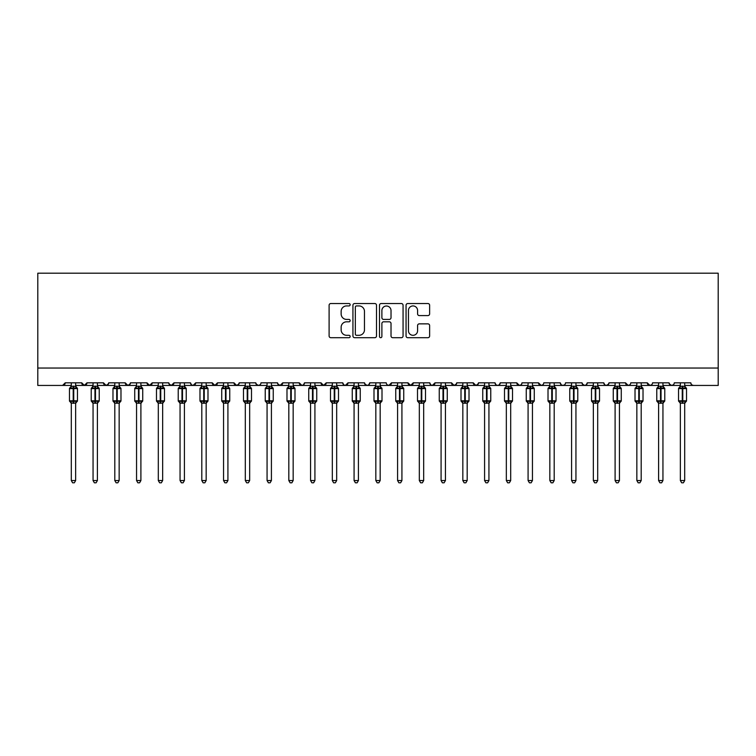 <?xml version="1.0" encoding="UTF-8"?>
<svg xmlns="http://www.w3.org/2000/svg" width="756" height="756" viewBox="0 0 756 756"><rect width="100%" height="100%" fill="white"/><g stroke="black" fill="none" stroke-linecap="round" stroke-linejoin="round"><path stroke-width="1.13" d="M350.16 304.734A1.2 1.2 0 0 0 348.96 303.534L330.816 303.534A1.71 1.71 0 0 0 329.106 305.244L329.106 335.995A1.71 1.71 0 0 0 330.816 337.696L348.96 337.696A1.2 1.2 0 0 0 350.16 336.505A1.2 1.2 0 0 0 348.96 335.305L346.617 335.305A5.462 5.462 0 0 1 341.145 329.843L341.145 327.282A5.462 5.462 0 0 1 346.617 321.81L348.96 321.81A1.2 1.2 0 0 0 350.16 320.62A1.2 1.2 0 0 0 348.96 319.419L346.617 319.419A5.462 5.462 0 0 1 341.145 313.957L341.145 311.396A5.462 5.462 0 0 1 346.617 305.925L348.96 305.925A1.2 1.2 0 0 0 350.16 304.734M427.915 315.583A1.71 1.71 0 0 0 429.625 313.872L429.625 305.244A1.71 1.71 0 0 0 427.915 303.534L407.767 303.534A1.71 1.71 0 0 0 406.057 305.244L406.057 335.995A1.71 1.71 0 0 0 407.767 337.696L427.915 337.696A1.71 1.71 0 0 0 429.625 335.995L429.625 325.571A1.71 1.71 0 0 0 427.915 323.861L419.296 323.861A1.71 1.71 0 0 0 417.586 325.571L417.586 330.741A4.574 4.574 0 0 1 413.012 335.305A4.574 4.574 0 0 1 408.448 330.741L408.448 310.499A4.574 4.574 0 0 1 413.012 305.925A4.574 4.574 0 0 1 417.586 310.499L417.586 313.872A1.71 1.71 0 0 0 419.296 315.583L427.915 315.583M37.8 368.04L718.2 368.04L718.2 273.2L37.8 273.2L37.8 385.437L62.597 385.437L65.205 382.829L81.742 382.829L82.697 384.851M376.507 305.244A1.71 1.71 0 0 0 374.796 303.534L354.64 303.534A1.71 1.71 0 0 0 352.939 305.244L352.939 335.995A1.71 1.71 0 0 0 354.64 337.696L374.796 337.696A1.71 1.71 0 0 0 376.507 335.995L376.507 305.244M381.204 303.534L401.36 303.534A1.71 1.71 0 0 1 403.061 305.244L403.061 335.995A1.71 1.71 0 0 1 401.36 337.696L392.733 337.696A1.71 1.71 0 0 1 391.022 335.995L391.022 323.521A1.71 1.71 0 0 0 389.312 321.81L383.594 321.81A1.71 1.71 0 0 0 381.884 323.521L381.884 336.505A1.2 1.2 0 0 1 380.693 337.696A1.2 1.2 0 0 1 379.493 336.505L379.493 305.244A1.71 1.71 0 0 1 381.204 303.534M75.647 385.437L84.351 385.437L81.742 382.829A2.608 2.608 0 0 0 84.351 385.437A2.608 2.608 0 0 0 86.959 382.829L103.487 382.829A2.608 2.608 0 0 0 106.105 385.437A2.608 2.608 0 0 0 108.713 382.829L125.241 382.829A2.608 2.608 0 0 0 127.849 385.437A2.608 2.608 0 0 0 130.467 382.829L146.995 382.829A2.608 2.608 0 0 0 149.603 385.437A2.608 2.608 0 0 0 152.211 382.829L168.749 382.829A2.608 2.608 0 0 0 171.357 385.437A2.608 2.608 0 0 0 173.965 382.829L190.503 382.829A2.608 2.608 0 0 0 193.111 385.437A2.608 2.608 0 0 0 195.719 382.829L212.247 382.829A2.608 2.608 0 0 0 214.865 385.437A2.608 2.608 0 0 0 217.473 382.829L234.001 382.829A2.608 2.608 0 0 0 236.609 385.437A2.608 2.608 0 0 0 239.227 382.829L255.755 382.829A2.608 2.608 0 0 0 258.363 385.437A2.608 2.608 0 0 0 260.971 382.829L277.509 382.829A2.608 2.608 0 0 0 280.117 385.437A2.608 2.608 0 0 0 282.725 382.829L299.263 382.829A2.608 2.608 0 0 0 301.871 385.437A2.608 2.608 0 0 0 304.479 382.829L321.007 382.829A2.608 2.608 0 0 0 323.625 385.437A2.608 2.608 0 0 0 326.233 382.829L342.761 382.829A2.608 2.608 0 0 0 345.369 385.437A2.608 2.608 0 0 0 347.987 382.829L364.515 382.829A2.608 2.608 0 0 0 367.123 385.437A2.608 2.608 0 0 0 369.731 382.829L386.269 382.829A2.608 2.608 0 0 0 388.877 385.437A2.608 2.608 0 0 0 391.485 382.829L408.013 382.829A2.608 2.608 0 0 0 410.631 385.437A2.608 2.608 0 0 0 413.239 382.829L429.767 382.829A2.608 2.608 0 0 0 432.375 385.437A2.608 2.608 0 0 0 434.993 382.829L451.521 382.829A2.608 2.608 0 0 0 454.129 385.437A2.608 2.608 0 0 0 456.737 382.829L473.275 382.829A2.608 2.608 0 0 0 475.883 385.437A2.608 2.608 0 0 0 478.491 382.829L495.029 382.829A2.608 2.608 0 0 0 497.637 385.437A2.608 2.608 0 0 0 500.245 382.829L516.773 382.829A2.608 2.608 0 0 0 519.391 385.437A2.608 2.608 0 0 0 521.999 382.829L538.527 382.829A2.608 2.608 0 0 0 541.135 385.437A2.608 2.608 0 0 0 543.753 382.829L560.281 382.829A2.608 2.608 0 0 0 562.889 385.437A2.608 2.608 0 0 0 565.497 382.829L582.035 382.829A2.608 2.608 0 0 0 584.643 385.437A2.608 2.608 0 0 0 587.251 382.829L603.789 382.829A2.608 2.608 0 0 0 606.397 385.437A2.608 2.608 0 0 0 609.005 382.829L625.533 382.829A2.608 2.608 0 0 0 628.151 385.437A2.608 2.608 0 0 0 630.759 382.829L647.287 382.829A2.608 2.608 0 0 0 649.895 385.437A2.608 2.608 0 0 0 652.513 382.829L669.041 382.829A2.608 2.608 0 0 0 671.649 385.437A2.608 2.608 0 0 0 674.257 382.829L690.795 382.829L691.277 384.341M669.041 382.829L669.996 384.851M609.005 382.829L608.051 384.851M603.789 382.829L604.743 384.851M587.251 382.829L586.297 384.851M582.035 382.829L582.989 384.851M560.281 382.829L561.236 384.851M532.441 385.437L541.135 385.437L538.527 382.829L539.482 384.851M521.999 382.829L521.517 384.341M510.687 385.437L519.391 385.437L516.773 382.829L517.728 384.851M500.245 382.829L499.291 384.851M495.029 382.829L495.983 384.851M478.491 382.829L477.537 384.851M467.18 385.437L475.883 385.437L473.275 382.829L473.757 384.341M456.737 382.829L455.792 384.851M445.435 385.437L454.129 385.437L451.521 382.829L452.475 384.851M423.681 385.437L432.375 385.437L434.993 382.829L434.038 384.851M429.767 382.829L430.722 384.851M401.927 385.437L410.631 385.437L408.013 382.829L408.968 384.851M380.173 385.437L388.877 385.437L391.485 382.829L390.531 384.851M369.731 382.829L368.777 384.851M364.515 382.829L365.469 384.851M342.761 382.829L343.715 384.851M314.921 385.437L323.625 385.437L321.007 382.829L321.962 384.851M304.479 382.829L303.525 384.851M293.167 385.437L301.871 385.437L299.263 382.829L300.208 384.851M277.509 382.829L278.463 384.851M255.755 382.829L256.709 384.851M239.227 382.829L238.272 384.851M206.161 385.437L214.865 385.437L217.473 382.829L216.518 384.851M184.407 385.437L193.111 385.437L195.719 382.829L194.764 384.851M190.503 382.829L191.457 384.851M162.653 385.437L171.357 385.437L173.965 382.829L173.011 384.851M168.749 382.829L169.703 384.851M140.899 385.437L149.603 385.437L152.211 382.829L151.257 384.851M158.306 385.437L149.603 385.437L146.995 382.829L147.949 384.851M130.467 382.829L129.512 384.851M108.713 382.829L107.758 384.851M93.054 385.437L84.351 385.437L86.959 382.829L86.004 384.851M690.795 382.829A2.608 2.608 0 0 0 693.403 385.437L691.721 384.823M718.2 368.04L718.2 385.437L684.7 385.437M62.597 385.437L65.205 382.829A2.608 2.608 0 0 1 62.597 385.437L71.3 385.437M97.401 385.437L106.105 385.437L108.429 384.01M114.799 385.437L106.105 385.437L103.487 382.829M119.155 385.437L127.849 385.437L130.183 384.01M136.552 385.437L127.849 385.437L125.241 382.829M180.06 385.437L171.357 385.437L169.032 384.01M201.805 385.437L193.111 385.437L191.429 384.823M223.559 385.437L214.865 385.437L212.247 382.829M227.915 385.437L236.609 385.437L238.943 384.01M245.313 385.437L236.609 385.437L234.001 382.829M249.66 385.437L258.363 385.437L260.045 384.823M267.066 385.437L258.363 385.437L256.038 384.01M271.413 385.437L280.117 385.437L282.725 382.829M288.82 385.437L280.117 385.437L277.792 384.01M310.565 385.437L301.871 385.437L303.553 384.823M332.319 385.437L323.625 385.437L326.233 382.829M336.675 385.437L345.369 385.437L347.987 382.829M354.073 385.437L345.369 385.437L343.687 384.823M358.42 385.437L367.123 385.437L368.805 384.823M375.826 385.437L367.123 385.437L364.798 384.01M397.58 385.437L388.877 385.437L387.195 384.823M419.325 385.437L410.631 385.437L413.239 382.829M441.079 385.437L432.375 385.437L430.703 384.823M462.833 385.437L454.129 385.437L456.463 384.01M484.587 385.437L475.883 385.437L478.208 384.01M488.934 385.437L497.637 385.437L499.319 384.823M506.34 385.437L497.637 385.437L495.955 384.823M528.085 385.437L519.391 385.437L521.064 384.823M549.839 385.437L541.135 385.437L542.817 384.823M554.195 385.437L562.889 385.437L564.571 384.823M571.593 385.437L562.889 385.437L561.207 384.823M575.94 385.437L584.643 385.437L586.325 384.823M593.347 385.437L584.643 385.437L582.318 384.01M597.694 385.437L606.397 385.437L608.722 384.01M615.1 385.437L606.397 385.437L604.715 384.823M619.447 385.437L628.151 385.437L629.824 384.823M636.845 385.437L628.151 385.437L625.533 382.829M641.201 385.437L649.895 385.437L651.577 384.823M658.599 385.437L649.895 385.437L647.287 382.829M662.946 385.437L671.649 385.437L673.331 384.823M680.353 385.437L671.649 385.437L669.325 384.01M356.52 305.925A1.2 1.2 0 0 0 355.329 307.125L355.329 334.114A1.2 1.2 0 0 0 356.52 335.305L358.996 335.305A5.462 5.462 0 0 0 364.468 329.843L364.468 311.396A5.462 5.462 0 0 0 358.996 305.925L356.52 305.925M391.022 310.584A4.574 4.574 0 0 0 386.458 306.01A4.574 4.574 0 0 0 381.884 310.584L381.884 317.718A1.71 1.71 0 0 0 383.594 319.419L389.312 319.419A1.71 1.71 0 0 0 391.022 317.718L391.022 310.584M71.3 403.411L69.467 400.793L77.471 400.793L77.471 388.612L76.904 387.8A0.869 0.869 0 0 1 77.471 388.612L69.467 388.612A0.869 0.869 0 0 1 70.043 387.8L69.467 388.612L69.467 400.793A0.869 0.869 0 0 0 70.043 401.616L70.667 400.964L73.209 401.578L76.28 400.964L76.649 401.53A1.918 1.824 0 0 0 75.647 403.128L71.3 403.128A1.918 1.824 0 0 0 70.289 401.53M77.471 400.793A0.869 0.869 0 0 1 76.904 401.616L77.471 400.793L77.471 388.612M71.3 386.278L75.647 386.278A1.918 1.824 180 0 0 76.649 387.885L76.28 388.442L73.738 387.828L70.667 388.442L70.289 387.885A1.918 1.824 180 0 0 71.3 386.278L71.3 382.829M75.647 403.118L75.647 480.542L71.3 480.542L71.3 403.118M75.647 382.829L75.647 386.288M70.667 388.442L71.3 386.373M75.921 387.469L76.28 388.442M70.667 400.964L71.3 403.042M76.28 400.964L75.647 403.042M75.647 480.542L74.343 482.8L72.604 482.8L71.3 480.542M97.741 387.1L98.658 387.8A0.869 0.869 0 0 1 99.225 388.612L91.221 388.612A0.869 0.869 0 0 1 91.797 387.8L91.221 388.612L91.221 400.793A0.869 0.869 0 0 0 91.797 401.616L92.421 400.964L94.963 401.578L98.034 400.964L98.403 401.53A1.918 1.824 0 0 0 97.401 403.128L93.054 403.128A1.918 1.824 0 0 0 92.043 401.53M99.225 400.793A0.869 0.869 0 0 1 98.658 401.616L99.225 400.793L99.225 388.612L99.225 400.793L95.483 400.793L95.483 387.828L92.421 388.442L92.043 387.885A1.918 1.824 180 0 0 93.054 386.278L97.401 386.278A1.918 1.824 180 0 0 98.403 387.885L98.034 388.442L95.483 387.828L95.483 386.108M119.495 387.1L120.412 387.8A0.869 0.869 0 0 1 120.979 388.612L112.975 388.612A0.869 0.869 0 0 1 113.542 387.8L112.975 388.612L112.975 400.793A0.869 0.869 0 0 0 113.542 401.616L114.175 400.964L116.717 401.578L119.779 400.964L120.157 401.53A1.918 1.824 0 0 0 119.155 403.128L114.799 403.128A1.918 1.824 0 0 0 113.797 401.53M120.979 400.793A0.869 0.869 0 0 1 120.412 401.616L120.979 400.793L120.979 388.612L120.979 400.793L117.237 400.793L117.237 387.828L114.175 388.442L113.797 387.885A1.918 1.824 180 0 0 114.799 386.278L119.155 386.278A1.918 1.824 180 0 0 120.157 387.885L119.779 388.442L117.237 387.828L117.237 386.108M141.249 387.1L142.156 387.8A0.869 0.869 0 0 1 142.733 388.612L134.729 388.612A0.869 0.869 0 0 1 135.296 387.8L134.729 388.612L134.729 400.793A0.869 0.869 0 0 0 135.296 401.616L135.919 400.964L138.471 401.578L141.533 400.964L141.911 401.53A1.918 1.824 0 0 0 140.899 403.128L136.552 403.128A1.918 1.824 0 0 0 135.551 401.53M142.733 400.793A0.869 0.869 0 0 1 142.156 401.616L142.733 400.793L142.733 388.612L142.733 400.793L138.991 400.793L138.991 387.828L135.919 388.442L135.551 387.885A1.918 1.824 180 0 0 136.552 386.278L140.899 386.278A1.918 1.824 180 0 0 141.911 387.885L141.533 388.442L138.991 387.828L138.991 386.108M163.003 387.1L163.91 387.8A0.869 0.869 0 0 1 164.487 388.612L156.483 388.612A0.869 0.869 0 0 1 157.05 387.8L156.483 388.612L156.483 400.793A0.869 0.869 0 0 0 157.05 401.616L157.673 400.964L160.215 401.578L163.287 400.964L163.665 401.53A1.918 1.824 0 0 0 162.653 403.128L158.306 403.128A1.918 1.824 0 0 0 157.305 401.53M164.487 400.793A0.869 0.869 0 0 1 163.91 401.616L164.487 400.793L164.487 388.612L164.487 400.793L160.744 400.793L160.744 387.828L157.673 388.442L157.305 387.885A1.918 1.824 180 0 0 158.306 386.278L162.653 386.278A1.918 1.824 180 0 0 163.665 387.885L163.287 388.442L160.744 387.828L160.744 386.108M97.401 403.118L97.401 480.542L93.054 480.542L93.054 403.118M97.401 382.829L97.401 386.288M93.054 382.829L93.054 386.278M92.421 388.442L93.045 386.373M97.675 387.469L98.034 388.442M92.421 400.964L93.045 403.042M98.034 400.964L97.401 403.042M97.401 480.542L96.097 482.8L94.358 482.8L93.054 480.542M119.155 403.118L119.155 480.542L114.799 480.542L114.799 403.118M119.155 382.829L119.155 386.288M114.799 382.829L114.799 386.278M114.175 388.442L114.799 386.373M119.429 387.469L119.779 388.442M114.175 400.964L114.799 403.042M119.779 400.964L119.155 403.042M119.155 480.542L117.841 482.8L116.112 482.8L114.799 480.542M140.899 403.118L140.899 480.542L136.552 480.542L136.552 403.118M140.899 382.829L140.899 386.288M136.552 382.829L136.552 386.278M135.919 388.442L136.552 386.373M141.183 387.469L141.533 388.442M135.919 400.964L136.552 403.042M141.533 400.964L140.909 403.042M140.899 480.542L139.595 482.8L137.857 482.8L136.552 480.542M162.653 403.118L162.653 480.542L158.306 480.542L158.306 403.118M162.653 382.829L162.653 386.288M158.306 382.829L158.306 386.278M157.673 388.442L158.306 386.373M162.927 387.469L163.287 388.442M157.673 400.964L158.306 403.042M163.287 400.964L162.653 403.042M162.653 480.542L161.349 482.8L159.611 482.8L158.306 480.542M180.06 403.411L178.227 400.793L186.231 400.793L186.231 388.612L185.664 387.8A0.869 0.869 0 0 1 186.231 388.612L178.227 388.612A0.869 0.869 0 0 1 178.803 387.8L178.227 388.612L178.227 400.793A0.869 0.869 0 0 0 178.803 401.616L179.427 400.964L181.969 401.578L185.04 400.964L185.409 401.53A1.918 1.824 0 0 0 184.407 403.128L180.06 403.128A1.918 1.824 0 0 0 179.049 401.53M186.231 400.793A0.869 0.869 0 0 1 185.664 401.616L186.231 400.793L186.231 388.612M180.06 386.278L184.407 386.278A1.918 1.824 180 0 0 185.409 387.885L185.04 388.442L182.498 387.828L179.427 388.442L179.049 387.885A1.918 1.824 180 0 0 180.06 386.278L180.06 382.829M184.407 403.118L184.407 480.542L180.06 480.542L180.06 403.118M184.407 382.829L184.407 386.288M179.427 388.442L180.06 386.373M184.681 387.469L185.04 388.442M179.427 400.964L180.06 403.042M185.04 400.964L184.407 403.042M184.407 480.542L183.103 482.8L181.364 482.8L180.06 480.542M206.501 387.1L207.418 387.8A0.869 0.869 0 0 1 207.985 388.612L199.981 388.612A0.869 0.869 0 0 1 200.557 387.8L199.981 388.612L199.981 400.793A0.869 0.869 0 0 0 200.557 401.616L201.181 400.964L203.723 401.578L206.794 400.964L207.163 401.53A1.918 1.824 0 0 0 206.161 403.128L201.805 403.128A1.918 1.824 0 0 0 200.803 401.53M207.985 400.793A0.869 0.869 0 0 1 207.418 401.616L207.985 400.793L207.985 388.612L207.985 400.793L204.243 400.793L204.243 387.828L201.181 388.442L200.803 387.885A1.918 1.824 180 0 0 201.805 386.278L206.161 386.278A1.918 1.824 180 0 0 207.163 387.885L206.794 388.442L204.243 387.828L204.243 386.108M206.161 403.118L206.161 480.542L201.805 480.542L201.805 403.118M206.161 382.829L206.161 386.288M201.805 382.829L201.805 386.278M201.181 388.442L201.805 386.373M206.435 387.469L206.794 388.442M201.181 400.964L201.805 403.042M206.794 400.964L206.161 403.042M206.161 480.542L204.857 482.8L203.118 482.8L201.805 480.542M223.559 403.411L221.735 400.793L229.739 400.793L229.739 388.612L229.172 387.8A0.869 0.869 0 0 1 229.739 388.612L221.735 388.612A0.869 0.869 0 0 1 222.302 387.8L221.735 388.612L221.735 400.793A0.869 0.869 0 0 0 222.302 401.616L222.925 400.964L225.477 401.578L228.539 400.964L228.917 401.53A1.918 1.824 0 0 0 227.915 403.128L223.559 403.128A1.918 1.824 0 0 0 222.557 401.53M229.739 400.793A0.869 0.869 0 0 1 229.172 401.616L229.739 400.793L229.739 388.612M223.559 386.278L227.915 386.278A1.918 1.824 180 0 0 228.917 387.885L228.539 388.442L225.997 387.828L222.925 388.442L222.557 387.885A1.918 1.824 180 0 0 223.559 386.278L223.559 382.829M227.915 403.118L227.915 480.542L223.559 480.542L223.559 403.118M227.915 382.829L227.915 386.288M222.925 388.442L223.559 386.373M228.189 387.469L228.539 388.442M222.925 400.964L223.559 403.042M228.539 400.964L227.915 403.042M227.915 480.542L226.602 482.8L224.863 482.8L223.559 480.542M250.009 387.1L250.916 387.8A0.869 0.869 0 0 1 251.493 388.612L243.489 388.612A0.869 0.869 0 0 1 244.056 387.8L243.489 388.612L243.489 400.793A0.869 0.869 0 0 0 244.056 401.616L244.679 400.964L247.231 401.578L250.293 400.964L250.671 401.53A1.918 1.824 0 0 0 249.66 403.128L245.313 403.128A1.918 1.824 0 0 0 244.311 401.53M251.493 400.793A0.869 0.869 0 0 1 250.916 401.616L251.493 400.793L251.493 388.612L251.493 400.793L247.751 400.793L247.751 387.828L244.679 388.442L244.311 387.885A1.918 1.824 180 0 0 245.313 386.278L249.66 386.278A1.918 1.824 180 0 0 250.671 387.885L250.293 388.442L247.751 387.828L247.751 386.108M249.66 403.118L249.66 480.542L245.313 480.542L245.313 403.118M249.66 382.829L249.66 386.288M245.313 382.829L245.313 386.278M244.679 388.442L245.313 386.373M249.943 387.469L250.293 388.442M244.679 400.964L245.313 403.042M250.293 400.964L249.669 403.042M249.66 480.542L248.355 482.8L246.617 482.8L245.313 480.542M271.763 387.1L272.67 387.8A0.869 0.869 0 0 1 273.247 388.612L265.243 388.612A0.869 0.869 0 0 1 265.81 387.8L265.243 388.612L265.243 400.793A0.869 0.869 0 0 0 265.81 401.616L266.433 400.964L268.975 401.578L272.047 400.964L272.425 401.53A1.918 1.824 0 0 0 271.413 403.128L267.066 403.128A1.918 1.824 0 0 0 266.055 401.53M273.247 400.793A0.869 0.869 0 0 1 272.67 401.616L273.247 400.793L273.247 388.612L273.247 400.793L269.505 400.793L269.505 387.828L266.433 388.442L266.055 387.885A1.918 1.824 180 0 0 267.066 386.278L271.413 386.278A1.918 1.824 180 0 0 272.425 387.885L272.047 388.442L269.505 387.828L269.505 386.108M271.413 403.118L271.413 480.542L267.066 480.542L267.066 403.118M271.413 382.829L271.413 386.288M267.066 382.829L267.066 386.278M266.433 388.442L267.066 386.373M271.688 387.469L272.047 388.442M266.433 400.964L267.066 403.042L266.433 400.964M272.047 400.964L271.413 403.042M271.413 480.542L270.109 482.8L268.371 482.8L267.066 480.542M293.517 387.1L294.424 387.8A0.869 0.869 0 0 1 294.991 388.612L286.987 388.612A0.869 0.869 0 0 1 287.563 387.8L286.987 388.612L286.987 400.793A0.869 0.869 0 0 0 287.563 401.616L288.187 400.964L290.729 401.578L293.8 400.964L294.169 401.53A1.918 1.824 0 0 0 293.167 403.128L288.82 403.128A1.918 1.824 0 0 0 287.809 401.53M294.991 400.793A0.869 0.869 0 0 1 294.424 401.616L294.991 400.793L294.991 388.612L294.991 400.793L291.249 400.793L291.249 387.828L288.187 388.442L287.809 387.885A1.918 1.824 180 0 0 288.82 386.278L293.167 386.278A1.918 1.824 180 0 0 294.169 387.885L293.8 388.442L291.249 387.828L291.249 386.108M293.167 403.118L293.167 480.542L288.82 480.542L288.82 403.118M293.167 382.829L293.167 386.288M288.82 382.829L288.82 386.278M288.187 388.442L288.82 386.373M293.441 387.469L293.8 388.442M288.187 400.964L288.82 403.042L288.187 400.964M293.8 400.964L293.167 403.042M293.167 480.542L291.863 482.8L290.124 482.8L288.82 480.542M315.261 387.1L316.178 387.8A0.869 0.869 0 0 1 316.745 388.612L308.741 388.612A0.869 0.869 0 0 1 309.317 387.8L308.741 388.612L308.741 400.793A0.869 0.869 0 0 0 309.317 401.616L309.941 400.964L312.483 401.578L315.554 400.964L315.923 401.53A1.918 1.824 0 0 0 314.921 403.128L310.565 403.128A1.918 1.824 0 0 0 309.563 401.53M316.745 400.793A0.869 0.869 0 0 1 316.178 401.616L316.745 400.793L316.745 388.612L316.745 400.793L313.003 400.793L313.003 387.828L309.941 388.442L309.563 387.885A1.918 1.824 180 0 0 310.565 386.278L314.921 386.278A1.918 1.824 180 0 0 315.923 387.885L315.554 388.442L313.003 387.828L313.003 386.108M314.921 403.118L314.921 480.542L310.565 480.542L310.565 403.118M314.921 382.829L314.921 386.288M310.565 382.829L310.565 386.278M309.941 388.442L310.565 386.373M315.195 387.469L315.554 388.442M309.941 400.964L310.565 403.042L309.941 400.964M315.554 400.964L314.921 403.042M314.921 480.542L313.617 482.8L311.878 482.8L310.565 480.542M337.015 387.1L337.932 387.8A0.869 0.869 0 0 1 338.499 388.612L330.495 388.612A0.869 0.869 0 0 1 331.062 387.8L330.495 388.612L330.495 400.793A0.869 0.869 0 0 0 331.062 401.616L331.686 400.964L334.237 401.578L337.299 400.964L337.677 401.53A1.918 1.824 0 0 0 336.675 403.128L332.319 403.128A1.918 1.824 0 0 0 331.317 401.53M338.499 400.793A0.869 0.869 0 0 1 337.932 401.616L338.499 400.793L338.499 388.612L338.499 400.793L334.757 400.793L334.757 387.828L331.686 388.442L331.317 387.885A1.918 1.824 180 0 0 332.319 386.278L336.675 386.278A1.918 1.824 180 0 0 337.677 387.885L337.299 388.442L334.757 387.828L334.757 386.108M336.675 403.118L336.675 480.542L332.319 480.542L332.319 403.118M336.675 382.829L336.675 386.288M332.319 382.829L332.319 386.278M331.686 388.442L332.319 386.373M336.949 387.469L337.299 388.442M331.686 400.964L332.319 403.042L331.686 400.964M337.299 400.964L336.675 403.042M336.675 480.542L335.362 482.8L333.623 482.8L332.319 480.542M358.769 387.1L359.676 387.8A0.869 0.869 0 0 1 360.253 388.612L352.249 388.612A0.869 0.869 0 0 1 352.816 387.8L352.249 388.612L352.249 400.793A0.869 0.869 0 0 0 352.816 401.616L353.439 400.964L355.991 401.578L359.053 400.964L359.431 401.53A1.918 1.824 0 0 0 358.42 403.128L354.073 403.128A1.918 1.824 0 0 0 353.071 401.53M360.253 400.793A0.869 0.869 0 0 1 359.676 401.616L360.253 400.793L360.253 388.612L360.253 400.793L356.511 400.793L356.511 387.828L353.439 388.442L353.071 387.885A1.918 1.824 180 0 0 354.073 386.278L358.42 386.278A1.918 1.824 180 0 0 359.431 387.885L359.053 388.442L356.511 387.828L356.511 386.108M358.42 403.118L358.42 480.542L354.073 480.542L354.073 403.118M358.42 382.829L358.42 386.288M354.073 382.829L354.073 386.278M353.439 388.442L354.073 386.373M358.694 387.469L359.053 388.442M353.439 400.964L354.073 403.042L353.439 400.964M359.053 400.964L358.429 403.042M358.42 480.542L357.115 482.8L355.377 482.8L354.073 480.542M380.523 387.1L381.43 387.8A0.869 0.869 0 0 1 382.007 388.612L373.993 388.612A0.869 0.869 0 0 1 374.57 387.8L373.993 388.612L373.993 400.793A0.869 0.869 0 0 0 374.57 401.616L375.193 400.964L377.735 401.578L380.807 400.964L381.185 401.53A1.918 1.824 0 0 0 380.173 403.128L375.826 403.128A1.918 1.824 0 0 0 374.815 401.53M382.007 400.793A0.869 0.869 0 0 1 381.43 401.616L382.007 400.793L382.007 388.612L382.007 400.793L378.265 400.793L378.265 387.828L375.193 388.442L374.815 387.885A1.918 1.824 180 0 0 375.826 386.278L380.173 386.278A1.918 1.824 180 0 0 381.185 387.885L380.807 388.442L378.265 387.828L378.265 386.108M380.173 403.118L380.173 480.542L375.826 480.542L375.826 403.118M380.173 382.829L380.173 386.288M375.826 382.829L375.826 386.278M375.193 388.442L375.826 386.373M380.448 387.469L380.807 388.442M375.193 400.964L375.826 403.042L375.193 400.964M380.807 400.964L380.173 403.042M380.173 480.542L378.869 482.8L377.131 482.8L375.826 480.542M402.268 387.1L403.184 387.8A0.869 0.869 0 0 1 403.751 388.612L395.747 388.612A0.869 0.869 0 0 1 396.324 387.8L395.747 388.612L395.747 400.793A0.869 0.869 0 0 0 396.324 401.616L396.947 400.964L399.489 401.578L402.561 400.964L402.929 401.53A1.918 1.824 0 0 0 401.927 403.128L397.58 403.128A1.918 1.824 0 0 0 396.569 401.53M403.751 400.793A0.869 0.869 0 0 1 403.184 401.616L403.751 400.793L403.751 388.612L403.751 400.793L400.009 400.793L400.009 387.828L396.947 388.442L396.569 387.885A1.918 1.824 180 0 0 397.58 386.278L401.927 386.278A1.918 1.824 180 0 0 402.929 387.885L402.561 388.442L400.009 387.828L400.009 386.108M401.927 403.118L401.927 480.542L397.58 480.542L397.58 403.118M401.927 382.829L401.927 386.288M397.58 382.829L397.58 386.278M396.947 388.442L397.571 386.373M402.201 387.469L402.561 388.442M396.947 400.964L397.571 403.042L396.947 400.964M402.561 400.964L401.927 403.042M401.927 480.542L400.623 482.8L398.885 482.8L397.58 480.542M424.021 387.1L424.938 387.8A0.869 0.869 0 0 1 425.505 388.612L417.501 388.612A0.869 0.869 0 0 1 418.068 387.8L417.501 388.612L417.501 400.793A0.869 0.869 0 0 0 418.068 401.616L418.701 400.964L421.243 401.578L424.314 400.964L424.683 401.53A1.918 1.824 0 0 0 423.681 403.128L419.325 403.128A1.918 1.824 0 0 0 418.323 401.53M425.505 400.793A0.869 0.869 0 0 1 424.938 401.616L425.505 400.793L425.505 388.612L425.505 400.793L421.763 400.793L421.763 387.828L418.701 388.442L418.323 387.885A1.918 1.824 180 0 0 419.325 386.278L423.681 386.278A1.918 1.824 180 0 0 424.683 387.885L424.314 388.442L421.763 387.828L421.763 386.108M423.681 403.118L423.681 480.542L419.325 480.542L419.325 403.118M423.681 382.829L423.681 386.288M419.325 382.829L419.325 386.278M418.701 388.442L419.325 386.373M423.955 387.469L424.314 388.442M418.701 400.964L419.325 403.042L418.701 400.964M424.314 400.964L423.681 403.042M423.681 480.542L422.377 482.8L420.638 482.8L419.325 480.542M445.775 387.1L446.683 387.8A0.869 0.869 0 0 1 447.259 388.612L439.255 388.612A0.869 0.869 0 0 1 439.822 387.8L439.255 388.612L439.255 400.793A0.869 0.869 0 0 0 439.822 401.616L440.446 400.964L442.997 401.578L446.059 400.964L446.437 401.53A1.918 1.824 0 0 0 445.435 403.128L441.079 403.128A1.918 1.824 0 0 0 440.077 401.53M447.259 400.793A0.869 0.869 0 0 1 446.683 401.616L447.259 400.793L447.259 388.612L447.259 400.793L443.517 400.793L443.517 387.828L440.446 388.442L440.077 387.885A1.918 1.824 180 0 0 441.079 386.278L445.435 386.278A1.918 1.824 180 0 0 446.437 387.885L446.059 388.442L443.517 387.828L443.517 386.108M467.529 387.1L468.436 387.8A0.869 0.869 0 0 1 469.013 388.612L461.009 388.612A0.869 0.869 0 0 1 461.576 387.8L461.009 388.612L461.009 400.793A0.869 0.869 0 0 0 461.576 401.616L462.2 400.964L464.751 401.578L467.813 400.964L468.191 401.53A1.918 1.824 0 0 0 467.18 403.128L462.833 403.128A1.918 1.824 0 0 0 461.831 401.53M469.013 400.793A0.869 0.869 0 0 1 468.436 401.616L469.013 400.793L469.013 388.612L469.013 400.793L465.271 400.793L465.271 387.828L462.2 388.442L461.831 387.885A1.918 1.824 180 0 0 462.833 386.278L467.18 386.278A1.918 1.824 180 0 0 468.191 387.885L467.813 388.442L465.271 387.828L465.271 386.108M484.587 403.411L482.753 400.793L490.757 400.793L490.757 388.612L490.19 387.8A0.869 0.869 0 0 1 490.757 388.612L482.753 388.612A0.869 0.869 0 0 1 483.33 387.8L482.753 388.612L482.753 400.793A0.869 0.869 0 0 0 483.33 401.616L483.953 400.964L486.495 401.578L489.567 400.964L489.945 401.53A1.918 1.824 0 0 0 488.934 403.128L484.587 403.128A1.918 1.824 0 0 0 483.575 401.53M490.757 400.793A0.869 0.869 0 0 1 490.19 401.616L490.757 400.793L490.757 388.612M484.587 386.278L488.934 386.278A1.918 1.824 180 0 0 489.945 387.885L489.567 388.442L487.025 387.828L483.953 388.442L483.575 387.885A1.918 1.824 180 0 0 484.587 386.278L484.587 382.829M506.34 403.411L504.507 400.793L512.511 400.793L512.511 388.612L511.944 387.8A0.869 0.869 0 0 1 512.511 388.612L504.507 388.612A0.869 0.869 0 0 1 505.084 387.8L504.507 388.612L504.507 400.793A0.869 0.869 0 0 0 505.084 401.616L505.707 400.964L508.249 401.578L511.321 400.964L511.689 401.53A1.918 1.824 0 0 0 510.687 403.128L506.34 403.128A1.918 1.824 0 0 0 505.329 401.53M512.511 400.793A0.869 0.869 0 0 1 511.944 401.616L512.511 400.793L512.511 388.612M506.34 386.278L510.687 386.278A1.918 1.824 180 0 0 511.689 387.885L511.321 388.442L508.769 387.828L505.707 388.442L505.329 387.885A1.918 1.824 180 0 0 506.34 386.278L506.34 382.829M528.085 403.411L526.261 400.793L534.265 400.793L534.265 388.612L533.698 387.8A0.869 0.869 0 0 1 534.265 388.612L526.261 388.612A0.869 0.869 0 0 1 526.828 387.8L526.261 388.612L526.261 400.793A0.869 0.869 0 0 0 526.828 401.616L527.461 400.964L530.003 401.578L533.074 400.964L533.443 401.53A1.918 1.824 0 0 0 532.441 403.128L528.085 403.128A1.918 1.824 0 0 0 527.083 401.53M534.265 400.793A0.869 0.869 0 0 1 533.698 401.616L534.265 400.793L534.265 388.612M528.085 386.278L532.441 386.278A1.918 1.824 180 0 0 533.443 387.885L533.074 388.442L530.523 387.828L527.461 388.442L527.083 387.885A1.918 1.824 180 0 0 528.085 386.278L528.085 382.829M549.839 403.411L548.015 400.793L556.019 400.793L556.019 388.612L555.443 387.8A0.869 0.869 0 0 1 556.019 388.612L548.015 388.612A0.869 0.869 0 0 1 548.582 387.8L548.015 388.612L548.015 400.793A0.869 0.869 0 0 0 548.582 401.616L549.206 400.964L551.757 401.578L554.819 400.964L555.197 401.53A1.918 1.824 0 0 0 554.195 403.128L549.839 403.128A1.918 1.824 0 0 0 548.837 401.53M556.019 400.793A0.869 0.869 0 0 1 555.443 401.616L556.019 400.793L556.019 388.612M549.839 386.278L554.195 386.278A1.918 1.824 180 0 0 555.197 387.885L554.819 388.442L552.277 387.828L549.206 388.442L548.837 387.885A1.918 1.824 180 0 0 549.839 386.278L549.839 382.829M571.593 403.411L569.769 400.793L577.773 400.793L577.773 388.612L577.197 387.8A0.869 0.869 0 0 1 577.773 388.612L569.769 388.612A0.869 0.869 0 0 1 570.336 387.8L569.769 388.612L569.769 400.793A0.869 0.869 0 0 0 570.336 401.616L570.96 400.964L573.502 401.578L576.573 400.964L576.951 401.53A1.918 1.824 0 0 0 575.94 403.128L571.593 403.128A1.918 1.824 0 0 0 570.591 401.53M577.773 400.793A0.869 0.869 0 0 1 577.197 401.616L577.773 400.793M571.593 386.278L575.94 386.278A1.918 1.824 180 0 0 576.951 387.885L576.573 388.442L574.031 387.828L570.96 388.442L570.591 387.885A1.918 1.824 180 0 0 571.593 386.278L571.593 382.829M445.435 403.118L445.435 480.542L441.079 480.542L441.079 403.118M445.435 382.829L445.435 386.288M441.079 382.829L441.079 386.278M440.446 388.442L441.079 386.373M445.709 387.469L446.059 388.442M440.446 400.964L441.079 403.042L440.446 400.964M446.059 400.964L445.435 403.042M445.435 480.542L444.122 482.8L442.383 482.8L441.079 480.542M467.18 403.118L467.18 480.542L462.833 480.542L462.833 403.118M467.18 382.829L467.18 386.288M462.833 382.829L462.833 386.278M462.2 388.442L462.833 386.373M467.454 387.469L467.813 388.442M462.2 400.964L462.833 403.042L462.2 400.964M467.813 400.964L467.18 403.042M467.18 480.542L465.876 482.8L464.137 482.8L462.833 480.542M488.934 403.118L488.934 480.542L484.587 480.542L484.587 403.118M488.934 382.829L488.934 386.288M483.953 388.442L484.587 386.373M489.208 387.469L489.567 388.442M483.953 400.964L484.587 403.042L483.953 400.964M489.567 400.964L488.934 403.042M488.934 480.542L487.629 482.8L485.891 482.8L484.587 480.542M510.687 403.118L510.687 480.542L506.34 480.542L506.34 403.118M510.687 382.829L510.687 386.288M505.707 388.442L506.331 386.373M510.962 387.469L511.321 388.442M505.707 400.964L506.331 403.042L505.707 400.964M511.321 400.964L510.687 403.042M510.687 480.542L509.383 482.8L507.645 482.8L506.34 480.542M532.441 403.118L532.441 480.542L528.085 480.542L528.085 403.118M532.441 382.829L532.441 386.288M527.461 388.442L528.085 386.373M532.715 387.469L533.074 388.442M527.461 400.964L528.085 403.042L527.461 400.964M533.074 400.964L532.441 403.042M532.441 480.542L531.137 482.8L529.398 482.8L528.085 480.542M554.195 403.118L554.195 480.542L549.839 480.542L549.839 403.118M554.195 382.829L554.195 386.288M549.206 388.442L549.839 386.373M554.469 387.469L554.819 388.442M549.206 400.964L549.839 403.042L549.206 400.964M554.819 400.964L554.195 403.042M554.195 480.542L552.882 482.8L551.143 482.8L549.839 480.542M575.94 403.118L575.94 480.542L571.593 480.542L571.593 403.118M575.94 382.829L575.94 386.288M570.96 388.442L571.593 386.373M576.214 387.469L576.573 388.442M570.96 400.964L571.593 403.042L570.96 400.964M576.573 400.964L575.94 403.042M575.94 480.542L574.636 482.8L572.897 482.8L571.593 480.542M593.347 403.411L591.513 400.793L599.517 400.793L599.517 388.612L598.95 387.8A0.869 0.869 0 0 1 599.517 388.612L591.513 388.612A0.869 0.869 0 0 1 592.09 387.8L591.513 388.612L591.513 400.793A0.869 0.869 0 0 0 592.09 401.616L592.713 400.964L595.255 401.578L598.327 400.964L598.695 401.53A1.918 1.824 0 0 0 597.694 403.128L593.347 403.128A1.918 1.824 0 0 0 592.335 401.53M599.517 400.793A0.869 0.869 0 0 1 598.95 401.616L599.517 400.793L599.517 388.612M593.347 386.278L597.694 386.278A1.918 1.824 180 0 0 598.695 387.885L598.327 388.442L595.785 387.828L592.713 388.442L592.335 387.885A1.918 1.824 180 0 0 593.347 386.278L593.347 382.829M597.694 403.118L597.694 480.542L593.347 480.542L593.347 403.118M597.694 382.829L597.694 386.288M592.713 388.442L593.347 386.373M597.968 387.469L598.327 388.442M592.713 400.964L593.347 403.042L592.713 400.964M598.327 400.964L597.694 403.042M597.694 480.542L596.389 482.8L594.651 482.8L593.347 480.542M615.1 403.411L613.267 400.793L621.271 400.793L621.271 388.612L620.704 387.8A0.869 0.869 0 0 1 621.271 388.612L613.267 388.612A0.869 0.869 0 0 1 613.844 387.8L613.267 388.612L613.267 400.793A0.869 0.869 0 0 0 613.844 401.616L614.467 400.964L617.009 401.578L620.081 400.964L620.449 401.53A1.918 1.824 0 0 0 619.447 403.128L615.1 403.128A1.918 1.824 0 0 0 614.089 401.53M621.271 400.793A0.869 0.869 0 0 1 620.704 401.616L621.271 400.793M615.1 386.278L619.447 386.278A1.918 1.824 180 0 0 620.449 387.885L620.081 388.442L617.529 387.828L614.467 388.442L614.089 387.885A1.918 1.824 180 0 0 615.1 386.278L615.1 382.829M619.447 403.118L619.447 480.542L615.1 480.542L615.1 403.118M619.447 382.829L619.447 386.288M614.467 388.442L615.091 386.373M619.722 387.469L620.081 388.442M614.467 400.964L615.091 403.042L614.467 400.964M620.081 400.964L619.447 403.042M619.447 480.542L618.143 482.8L616.405 482.8L615.1 480.542M636.845 403.411L635.021 400.793L643.025 400.793L643.025 388.612L642.458 387.8A0.869 0.869 0 0 1 643.025 388.612L635.021 388.612A0.869 0.869 0 0 1 635.588 387.8L635.021 388.612L635.021 400.793A0.869 0.869 0 0 0 635.588 401.616L636.221 400.964L638.763 401.578L641.825 400.964L642.203 401.53A1.918 1.824 0 0 0 641.201 403.128L636.845 403.128A1.918 1.824 0 0 0 635.843 401.53M643.025 400.793A0.869 0.869 0 0 1 642.458 401.616L643.025 400.793L643.025 388.612M636.845 386.278L641.201 386.278A1.918 1.824 180 0 0 642.203 387.885L641.825 388.442L639.283 387.828L636.221 388.442L635.843 387.885A1.918 1.824 180 0 0 636.845 386.278L636.845 382.829M641.201 403.118L641.201 480.542L636.845 480.542L636.845 403.118M641.201 382.829L641.201 386.288M636.221 388.442L636.845 386.373M641.475 387.469L641.825 388.442M636.221 400.964L636.845 403.042L636.221 400.964M641.825 400.964L641.201 403.042M641.201 480.542L639.888 482.8L638.158 482.8L636.845 480.542M658.599 403.411L656.775 400.793L664.779 400.793L664.779 388.612L664.203 387.8A0.869 0.869 0 0 1 664.779 388.612L656.775 388.612A0.869 0.869 0 0 1 657.342 387.8L656.775 388.612L656.775 400.793A0.869 0.869 0 0 0 657.342 401.616L657.966 400.964L660.517 401.578L663.579 400.964L663.957 401.53A1.918 1.824 0 0 0 662.946 403.128L658.599 403.128A1.918 1.824 0 0 0 657.597 401.53M664.779 400.793A0.869 0.869 0 0 1 664.203 401.616L664.779 400.793M658.599 386.278L662.946 386.278A1.918 1.824 180 0 0 663.957 387.885L663.579 388.442L661.037 387.828L657.966 388.442L657.597 387.885A1.918 1.824 180 0 0 658.599 386.278L658.599 382.829M662.946 403.118L662.946 480.542L658.599 480.542L658.599 403.118M662.946 382.829L662.946 386.288M657.966 388.442L658.599 386.373M663.229 387.469L663.579 388.442M657.966 400.964L658.599 403.042L657.966 400.964M663.579 400.964L662.955 403.042M662.946 480.542L661.642 482.8L659.903 482.8L658.599 480.542M680.353 403.411L678.529 400.793L686.533 400.793L686.533 388.612L685.957 387.8A0.869 0.869 0 0 1 686.533 388.612L678.529 388.612A0.869 0.869 0 0 1 679.096 387.8L678.529 388.612L678.529 400.793A0.869 0.869 0 0 0 679.096 401.616L679.72 400.964L682.262 401.578L685.333 400.964L685.711 401.53A1.918 1.824 0 0 0 684.7 403.128L680.353 403.128A1.918 1.824 0 0 0 679.351 401.53M686.533 400.793A0.869 0.869 0 0 1 685.957 401.616L686.533 400.793L686.533 388.612M680.353 386.278L684.7 386.278A1.918 1.824 180 0 0 685.711 387.885L685.333 388.442L682.791 387.828L679.72 388.442L679.351 387.885A1.918 1.824 180 0 0 680.353 386.278L680.353 382.829M684.7 403.118L684.7 480.542L680.353 480.542L680.353 403.118M684.7 382.829L684.7 386.288M679.72 388.442L680.353 386.373M684.974 387.469L685.333 388.442M679.72 400.964L680.353 403.042L679.72 400.964M685.333 400.964L684.7 403.042M684.7 480.542L683.396 482.8L681.657 482.8L680.353 480.542M73.209 386.108L73.209 403.298M73.738 403.298L73.738 386.108M94.963 386.108L94.963 403.298M93.054 403.411L91.221 400.793L95.483 400.793L95.483 403.298M116.717 386.108L116.717 403.298M114.799 403.411L112.975 400.793L117.237 400.793L117.237 403.298M138.471 386.108L138.471 403.298M136.552 403.411L134.729 400.793L138.991 400.793L138.991 403.298M160.215 386.108L160.215 403.298M158.306 403.411L156.483 400.793L160.744 400.793L160.744 403.298M181.969 386.108L181.969 403.298M182.498 403.298L182.498 386.108M203.723 386.108L203.723 403.298M201.805 403.411L199.981 400.793L204.243 400.793L204.243 403.298M225.477 386.108L225.477 403.298M225.997 403.298L225.997 386.108M247.231 386.108L247.231 403.298M245.313 403.411L243.489 400.793L247.751 400.793L247.751 403.298M268.975 386.108L268.975 403.298M267.066 403.411L265.243 400.793L269.505 400.793L269.505 403.298M290.729 386.108L290.729 403.298M288.82 403.411L286.987 400.793L291.249 400.793L291.249 403.298M312.483 386.108L312.483 403.298M310.565 403.411L308.741 400.793L313.003 400.793L313.003 403.298M334.237 386.108L334.237 403.298M332.319 403.411L330.495 400.793L334.757 400.793L334.757 403.298M355.991 386.108L355.991 403.298M354.073 403.411L352.249 400.793L356.511 400.793L356.511 403.298M377.735 386.108L377.735 403.298M375.826 403.411L373.993 400.793L378.265 400.793L378.265 403.298M399.489 386.108L399.489 403.298M397.58 403.411L395.747 400.793L400.009 400.793L400.009 403.298M421.243 386.108L421.243 403.298M419.325 403.411L417.501 400.793L421.763 400.793L421.763 403.298M442.997 386.108L442.997 403.298M441.079 403.411L439.255 400.793L443.517 400.793L443.517 403.298M464.751 386.108L464.751 403.298M462.833 403.411L461.009 400.793L465.271 400.793L465.271 403.298M486.495 386.108L486.495 403.298M487.025 403.298L487.025 386.108M508.249 386.108L508.249 403.298M508.769 403.298L508.769 386.108M530.003 386.108L530.003 403.298M530.523 403.298L530.523 386.108M551.757 386.108L551.757 403.298M552.277 403.298L552.277 386.108M573.502 386.108L573.502 403.298M574.031 403.298L574.031 386.108M595.255 386.108L595.255 403.298M595.785 403.298L595.785 386.108M617.009 386.108L617.009 403.298M617.529 403.298L617.529 386.108M638.763 386.108L638.763 403.298M639.283 403.298L639.283 386.108M660.517 386.108L660.517 403.298M661.037 403.298L661.037 386.108M682.262 386.108L682.262 403.298M682.791 403.298L682.791 386.108M71.3 386.004L70.043 387.8L70.951 387.1M76.904 387.8L75.647 386.004M76.904 401.616L75.647 403.411M93.054 386.004L91.797 387.8L92.704 387.1M114.799 386.004L113.542 387.8L114.458 387.1M136.552 386.004L135.296 387.8L136.212 387.1M158.306 386.004L157.05 387.8L157.957 387.1M97.401 386.004L99.225 388.612M98.658 401.616L97.401 403.411M119.155 386.004L120.979 388.612M120.412 401.616L119.155 403.411M140.899 386.004L142.733 388.612M142.156 401.616L140.899 403.411M162.653 386.004L164.487 388.612M163.91 401.616L162.653 403.411M180.06 386.004L178.803 387.8L179.711 387.1M185.664 387.8L184.407 386.004M185.664 401.616L184.407 403.411M201.805 386.004L200.557 387.8L201.465 387.1M206.161 386.004L207.985 388.612M207.418 401.616L206.161 403.411M223.559 386.004L222.302 387.8L223.218 387.1M229.172 387.8L227.915 386.004M229.172 401.616L227.915 403.411M245.313 386.004L244.056 387.8L244.972 387.1M249.66 386.004L251.493 388.612M250.916 401.616L249.66 403.411M267.066 386.004L265.81 387.8L266.717 387.1M271.413 386.004L273.247 388.612M272.67 401.616L271.413 403.411M288.82 386.004L287.563 387.8L288.471 387.1M293.167 386.004L294.991 388.612M294.424 401.616L293.167 403.411M310.565 386.004L309.317 387.8L310.225 387.1M314.921 386.004L316.745 388.612M316.178 401.616L314.921 403.411M332.319 386.004L331.062 387.8L331.978 387.1M336.675 386.004L338.499 388.612M337.932 401.616L336.675 403.411M354.073 386.004L352.816 387.8L353.732 387.1M358.42 386.004L360.253 388.612M359.676 401.616L358.42 403.411M375.826 386.004L374.57 387.8L375.477 387.1M380.173 386.004L382.007 388.612M381.43 401.616L380.173 403.411M397.58 386.004L396.324 387.8L397.231 387.1M401.927 386.004L403.751 388.612M403.184 401.616L401.927 403.411M419.325 386.004L418.068 387.8L418.985 387.1M423.681 386.004L425.505 388.612M424.938 401.616L423.681 403.411M441.079 386.004L439.822 387.8L440.739 387.1M462.833 386.004L461.576 387.8L462.483 387.1M484.587 386.004L483.33 387.8L484.237 387.1M506.34 386.004L505.084 387.8L505.991 387.1M528.085 386.004L526.828 387.8L527.745 387.1M549.839 386.004L548.582 387.8L549.499 387.1M571.593 386.004L570.336 387.8L571.243 387.1M445.435 386.004L447.259 388.612M446.683 401.616L445.435 403.411M467.18 386.004L469.013 388.612M468.436 401.616L467.18 403.411M490.19 387.8L488.934 386.004M490.19 401.616L488.934 403.411M511.944 387.8L510.687 386.004M511.944 401.616L510.687 403.411M533.698 387.8L532.441 386.004M533.698 401.616L532.441 403.411M555.443 387.8L554.195 386.004M555.443 401.616L554.195 403.411M577.197 387.8L575.94 386.004M577.197 401.616L575.94 403.411M593.347 386.004L592.09 387.8L592.997 387.1M598.95 387.8L597.694 386.004M598.95 401.616L597.694 403.411M615.1 386.004L613.844 387.8L614.751 387.1M620.704 387.8L619.447 386.004M620.704 401.616L619.447 403.411M636.845 386.004L635.588 387.8L636.505 387.1M642.458 387.8L641.201 386.004M642.458 401.616L641.201 403.411M658.599 386.004L657.342 387.8L658.259 387.1M664.203 387.8L662.946 386.004M664.203 401.616L662.946 403.411M680.353 386.004L679.096 387.8L680.003 387.1M685.957 387.8L684.7 386.004M685.957 401.616L684.7 403.411"/></g></svg>
